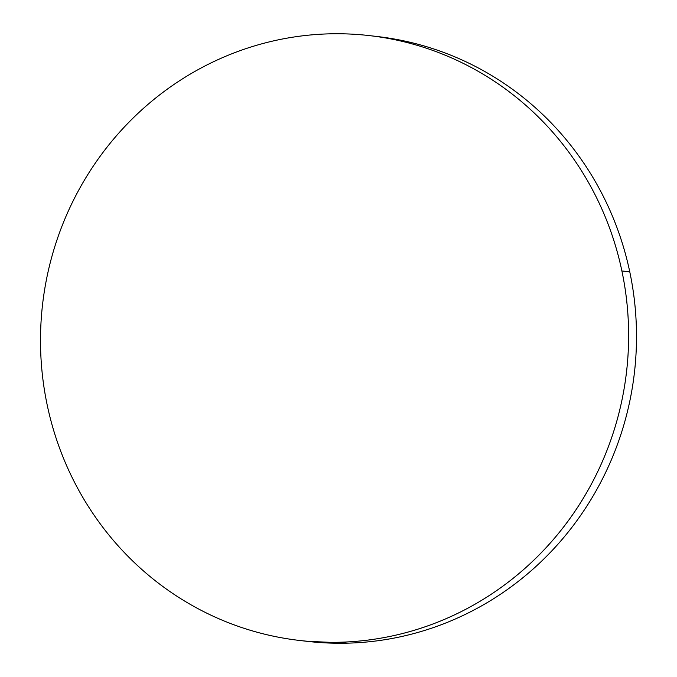 <?xml version="1.0" encoding="UTF-8"?>
<svg xmlns="http://www.w3.org/2000/svg" width="677" height="677" viewBox="0 0 677 677"><rect width="100%" height="100%" fill="white"/><g stroke="black" fill="none" stroke-linecap="round" stroke-linejoin="round"><path stroke-width="1.02" d="M300.876 640.611L307.519 641.381A304.43 293.92 -83.4 0 0 629.771 271.849L621.892 270.944A304.43 293.92 96.6 0 1 299.64 640.467A304.43 293.92 96.6 0 1 47.229 405.151A304.43 293.92 96.6 0 1 369.481 35.619A304.43 293.92 96.6 0 1 621.892 270.944L629.771 271.849A304.43 293.92 -83.4 0 0 377.36 36.533L370.624 35.754M47.229 405.151C51.334 424.64 57.24 443.511 64.95 461.765C72.659 480.018 82.019 497.307 93.037 513.623C104.046 529.939 116.503 544.977 130.399 558.737C144.294 572.497 159.366 584.7 175.614 595.371C191.853 606.033 208.965 614.944 226.93 622.112C244.905 629.271 263.387 634.552 282.385 637.937C301.392 641.322 320.543 642.761 339.854 642.245C359.157 641.72 378.24 639.257 397.111 634.848C415.974 630.448 434.262 624.186 451.965 616.062C469.669 607.938 486.45 598.113 502.309 586.578C518.167 575.052 532.799 562.045 546.204 547.549C559.608 533.061 571.532 517.363 581.966 500.472C592.4 483.573 601.151 465.801 608.217 447.15C615.283 428.499 620.53 409.323 623.957 389.63C627.384 369.938 628.925 350.111 628.578 330.139C628.231 310.159 626.005 290.433 621.892 270.944C617.788 251.455 611.881 232.583 604.172 214.33C596.462 196.076 587.103 178.787 576.085 162.463C565.075 146.147 552.618 131.11 538.723 117.358C524.827 103.598 509.756 91.387 493.508 80.724C477.268 70.061 460.157 61.142 442.191 53.982C424.217 46.815 405.735 41.542 386.736 38.149C367.729 34.764 348.579 33.334 329.276 33.85C309.964 34.366 290.882 36.829 272.01 41.238C253.147 45.647 234.86 51.909 217.156 60.033C199.453 68.157 182.672 77.982 166.813 89.508C150.954 101.042 136.322 114.049 122.918 128.537C109.513 143.033 97.598 158.723 87.155 175.622C76.721 192.513 67.971 210.293 60.905 228.944C53.838 247.596 48.592 266.763 45.164 286.456C41.737 306.148 40.197 325.984 40.544 345.955C40.891 365.927 43.116 385.662 47.229 405.151M306.376 641.246L347.724 643.15C367.036 642.634 386.118 640.171 404.99 635.762C423.853 631.353 442.14 625.091 459.844 616.967C477.547 608.843 494.328 599.018 510.187 587.492C526.046 575.958 540.678 562.951 554.082 548.463C567.487 533.967 579.402 518.277 589.845 501.378C600.279 484.487 609.029 466.707 616.095 448.056C623.162 429.404 628.408 410.237 631.836 390.544C635.263 370.852 636.803 351.016 636.456 331.045C636.109 311.073 633.884 291.338 629.771 271.849C625.666 252.36 619.76 233.489 612.05 215.235C604.341 196.982 594.981 179.693 583.963 163.377C572.954 147.061 560.497 132.023 546.601 118.263C532.706 104.503 517.634 92.3 501.386 81.629C485.147 70.967 468.035 62.056 450.07 54.888C432.095 47.728 413.613 42.448 394.615 39.063L376.124 36.389"/></g></svg>
